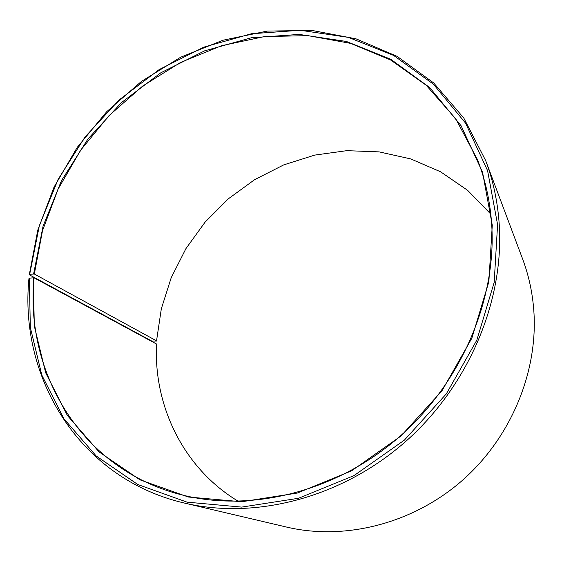 <?xml version="1.0" encoding="UTF-8"?>
<svg xmlns="http://www.w3.org/2000/svg" width="562" height="562" viewBox="0 0 562 562"><rect width="100%" height="100%" fill="white"/><g stroke="black" fill="none" stroke-linecap="round" stroke-linejoin="round"><path stroke-width="0.84" d="M490.795 214.122L467.591 190.307L440.552 171.775L410.724 158.913L379.139 151.88L346.817 150.665L314.72 155.098L283.726 164.891L254.656 179.643L228.235 198.892L205.137 222.074L185.959 248.58L171.206 277.726L161.329 308.784L156.51 341.057L151.845 341.106L29.287 274.776L29.681 274.291L34.331 274.024L156.693 340.93M184.547 503.088C255 519.787 340.586 498.199 404.471 442.547C468.223 386.804 504.17 301.569 499.267 224.955C497.784 202.208 493.246 180.76 485.666 160.591L522.548 258.794C528.73 275.247 532.488 292.577 533.83 310.772C538.234 372.086 510.809 438.311 461.325 481.297C411.721 524.163 344.19 540.658 286.662 527.093L184.547 503.088C78.589 478.592 19.108 377.011 28.936 278.64L29.329 278.141L33.994 277.79C24.742 372.606 81.364 470.085 182.362 495.024C250.982 512.382 334.952 492.157 397.882 438.142C460.7 384.036 496.401 300.614 491.764 225.495C490.282 202.067 485.491 180.051 477.391 159.46L455.719 118.751L426.2 85.248L390.562 59.951L350.59 43.372L308.025 35.645L264.526 36.565L221.597 45.698L180.592 62.431L142.72 86.014L109.063 115.61L80.584 150.279L58.146 189.001L42.508 230.659L34.331 274.024M33.277 277.691L34.324 326.086L45.655 372.747L67.37 415.473L99.123 451.946L139.973 479.836L188.298 497.012L241.758 501.754L297.361 493.043L351.643 470.794L400.973 436.021L441.957 390.822L471.848 338.205L488.856 281.766L492.27 225.222L482.575 172.365L461.086 125.755L429.712 87.567L390.702 59.228L346.438 41.469L299.251 34.415L251.312 37.766L204.575 50.868L160.774 72.828L121.448 102.6L87.953 138.983L61.469 180.662L43.063 226.177L33.615 273.912M29.329 278.141L30.327 327.456L41.799 375.044L63.857 418.669L96.165 455.944L137.788 484.507L187.083 502.154L241.667 507.1L298.492 498.283L353.983 475.607L404.422 440.088L446.319 393.878L476.857 340.087L494.181 282.384L497.588 224.617L487.584 170.651L465.547 123.106L433.428 84.209L393.562 55.392L348.377 37.373L300.263 30.271L251.411 33.755L203.816 47.152L159.229 69.547L119.2 99.874L85.094 136.917L58.125 179.341L39.347 225.678L29.681 274.291M33.994 277.79L156.538 344.014C153.489 405.602 183.184 468.139 238.288 501.318M485.666 160.591L463.805 118.055L433.688 82.958L397.13 56.362L355.999 38.82L312.135 30.46L267.266 31.079L222.952 40.225L180.606 57.247L141.476 81.378L106.689 111.733L77.24 147.356L54.008 187.188L37.794 230.083L29.287 274.776"/></g></svg>
